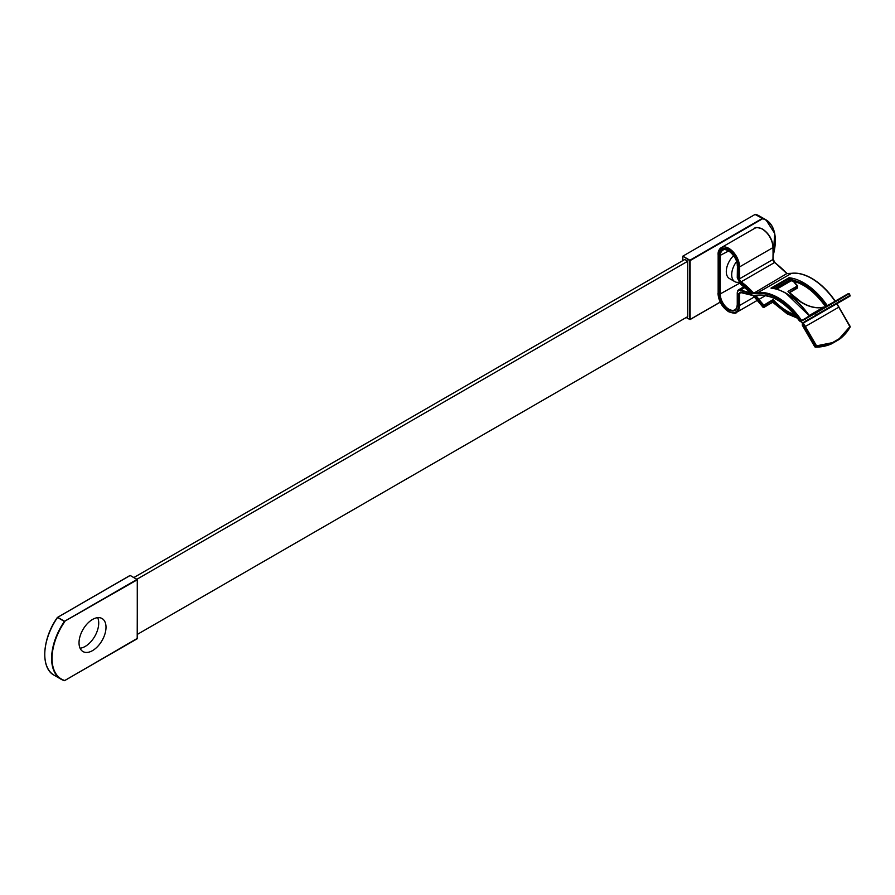 <?xml version="1.0" encoding="UTF-8"?>
<svg xmlns="http://www.w3.org/2000/svg" width="895" height="895" viewBox="0 0 895 895"><rect width="100%" height="100%" fill="white"/><g stroke="black" fill="none" stroke-linecap="round" stroke-linejoin="round"><path stroke-width="1.34" d="M92.521 650.62A19.075 11.008 120 0 0 104.983 633.805A19.075 11.008 120 0 0 102.052 618.523A19.075 11.008 120 0 0 92.521 619.463A19.075 11.008 120 0 0 80.058 636.278A19.075 11.008 120 0 0 82.978 651.56A19.075 11.008 120 0 0 92.521 650.62M80.058 648.215A19.075 11.008 120 0 0 85.238 646.414A19.075 11.008 120 0 0 97.689 617.673M133.926 577.51L684.753 259.494L687.752 261.228L136.924 579.244M137.36 634.376L687.752 316.606L687.752 261.228M773.146 255.467A45.119 26.044 120 0 0 762.618 218.738L690.112 260.602L690.112 319.448L720.173 302.096L690.112 319.448L686.252 317.468L689.687 319.448L689.687 260.602L682.829 256.16L689.9 260.232L762.406 218.369L755.056 214.453L682.829 256.16L682.829 260.602M773.146 255.69L774.734 233.472L765.919 219.79L759.072 215.829A45.421 26.223 120 0 0 755.682 214.386L762.54 218.346A45.421 26.223 -60 0 1 765.919 219.79A45.421 26.223 -60 0 1 775.327 240.699M733.609 255.657A15.137 8.737 120 0 0 729.436 278.535L734.829 281.656A15.137 8.737 120 0 0 738.8 282.261M736.551 261.575A15.137 8.737 120 0 0 731.696 274.731A15.137 8.737 120 0 0 734.829 281.656M728.44 311.415C734.65 314.257 738.073 312.277 738.711 305.475L739.572 305.475A15.137 8.737 60 0 1 736.44 312.411C736.227 313.709 733.609 313.474 728.564 311.695C722.131 307.265 718.596 301.156 717.98 293.37L718.159 293.616C718.797 301.156 722.231 307.086 728.44 311.415M734.918 309.793C736.238 309.088 737.01 307.332 737.256 304.49L737.424 304.736C736.865 310.688 733.866 312.422 728.44 309.927C723.003 306.146 720.005 300.955 719.446 294.354L719.446 255.78C718.931 242.097 737.939 253.061 737.424 266.173L737.424 278.032L740.523 283.883L751.42 293.526L740.523 290.584C738.621 289.969 737.592 290.73 737.424 292.866L737.424 304.736A12.116 6.992 60 0 1 734.918 309.793A12.116 6.992 60 0 1 728.866 309.189A12.116 6.992 60 0 1 720.296 294.354L720.296 255.78A12.116 6.992 60 0 1 722.813 250.242C726.718 246.651 737.849 257.48 737.256 265.916L737.424 265.681M811.944 278.669C820.648 283.793 828.457 291.39 835.371 301.492L834.934 301.1A51.474 29.725 -120 0 0 837.183 300.015M835.371 301.492L826.454 305.922C819.607 296.066 811.922 288.626 803.374 283.614L789.11 278.58L788.976 277.741A54.505 31.47 60 0 1 803.799 282.876A54.505 31.47 60 0 1 827.226 305.542M772.709 302.152L787.007 313.552L797.188 317.837M804.75 318.743L806.104 318.654M795.633 315.868L787.007 312.075L772.877 300.653L772.877 302.062L763.849 307.477L763.111 307.365L763.726 304.982A51.474 29.725 60 0 1 758.982 299.4L765.572 295.596M793.406 281.198L797.378 285.975L787.992 291.39A51.474 29.725 -120 0 0 802.121 302.846A51.474 29.725 -120 0 0 823.803 307.097L824.944 307.265L823.803 307.097L809.248 315.499M738.711 305.475L738.711 293.616L740.691 292.15L753.031 295.272L763.122 307.198L763.983 307.198L763.983 305.587L772.911 300.429L773.045 299.601L763.122 305.587L754.541 295.328L758.333 295.104C772.396 294.265 786.112 302.834 799.503 320.802L802.524 322.647L805.366 321.887L816.553 315.432L815.032 312.803L815.423 313.284L801.115 321.271C787.119 301.906 772.631 292.631 757.651 293.448L753.031 293.649L740.691 282.507L738.711 278.781L739.572 278.781L739.572 266.911L772.967 247.624A15.137 8.737 -120 0 0 762.271 229.086A15.137 8.737 -120 0 0 754.698 228.337L721.292 247.613A15.137 8.737 60 0 1 732.96 251.674A15.137 8.737 60 0 1 739.572 266.911L738.711 266.911L738.711 278.781M754.698 228.337C754.899 227.028 757.528 227.274 762.574 229.053C769.006 233.483 772.53 239.591 773.146 247.378L772.967 259.494L774.947 262.738L786.862 273.568A63.59 36.717 -120 0 0 774.578 262.526L741.172 281.802A2.595 1.499 60 0 1 739.572 278.781L772.967 259.494A2.595 1.499 -120 0 0 774.578 262.526L774.947 262.738M753.031 293.649L786.862 273.568A60.558 34.961 -120 0 0 791.258 273.367A54.505 31.47 60 0 1 811.508 278.423A54.505 31.47 60 0 1 834.934 301.1M803.173 322.961L832.439 306.247M802.524 322.647L803.218 322.938A54.505 31.47 60 0 1 805.366 326.474L816.542 345.839L832.417 342.651L839.241 338.713L849.948 326.563L838.76 307.186A54.505 31.47 -120 0 0 836.702 303.785M836.78 303.64L838.984 307.063L804.627 326.899L802.524 323.419L803.218 322.938A54.505 31.47 60 0 0 805.366 321.887L849.948 296.144L804.627 321.607M802.524 325.12L815.155 347.047M754.541 295.328L758.982 295.406M801.115 321.271L809.326 315.812L786.034 293.381M849.165 293.728L838.358 300.038L837.731 299.702L848.438 293.526L849.265 293.739L849.948 296.144L850.105 295.35L816.329 314.85L815.423 313.284L838.358 300.038L839.241 302.32L832.417 306.258L830.907 303.64L803.844 319.258A51.474 29.725 60 0 1 801.528 320.376A54.505 31.47 -120 0 0 757.864 292.654A60.558 34.961 60 0 1 753.456 292.855A63.59 36.717 60 0 0 741.172 281.802L740.691 282.507M751.42 293.526L750.681 292.609L751.42 293.526M825.626 306.213L825.201 305.967C813.924 290.551 801.909 281.959 789.133 280.18L789.312 280.448M788.976 277.741L770.987 288.123L771.971 288.47L770.987 288.123A54.505 31.47 -120 0 1 809.237 315.935L809.326 315.812M771.4 288.089C785.027 290.092 797.713 299.322 809.438 315.79A51.474 29.725 -120 0 0 810.546 315.308L827.674 305.419A51.474 29.725 60 0 1 826.454 305.922M789.133 280.18L789.11 278.58M848.874 293.504L803.844 319.258L803.721 320.03M837.731 339.585L838.358 339.921L831.489 343.881L830.907 343.523L832.406 343.356L832.417 342.651M804.627 326.899L815.815 346.264L816.542 345.839L816.329 346.6A55.076 44.963 60 0 0 832.406 343.356L839.264 339.395A55.076 44.963 60 0 0 850.105 327.1L838.895 307.119M839.264 339.395L850.172 326.429L836.691 303.293M788.417 291.68L802.334 302.969M814.909 346.79L815.815 346.264L816.329 346.6L815.423 347.126A55.076 44.963 60 0 0 831.489 343.881L838.358 339.921M129.988 575.586L57.683 617.326L64.541 621.275L137.058 579.412L130.413 575.586M44.772 654.323A45.119 26.044 -60 0 1 57.47 617.449L57.56 617.449A45.421 26.223 120 0 0 54.181 675.244C40.432 668.352 41.964 638.918 57.437 617.405L64.753 621.656A45.119 26.044 120 0 0 64.753 680.491L137.271 638.627L137.271 579.781L64.406 621.41A45.421 26.223 -60 0 0 61.028 679.204L54.181 675.244M137.271 638.381L64.608 680.647M57.481 617.405L130.055 575.44L137.36 579.658L137.203 638.773L64.753 680.491M64.406 680.647A45.421 26.223 -60 0 1 61.028 679.204L64.406 680.647M787.197 273.59L774.869 262.492L773.146 259.248L772.967 247.132C772.318 239.591 768.894 233.662 762.697 229.333M743.935 286.713L738.599 289.801L737.256 292.62L737.256 304.49L737.424 292.374A5.627 3.244 60 0 1 738.599 289.801A5.627 3.244 60 0 1 740.892 289.823L740.523 290.584M794.615 314.648A51.474 29.725 60 0 1 787.432 311.326A51.474 29.725 60 0 1 773.045 299.601M718.159 254.549A15.137 8.737 60 0 1 721.292 247.613L718.159 254.549M738.711 266.911C739.304 261.631 735.869 255.701 728.44 249.112C721.001 247.121 717.577 249.09 718.159 255.041L718.159 293.112M718.159 255.041L718.159 293.616M754.351 296.95L739.572 305.475L739.572 293.616A2.595 1.499 60 0 1 740.109 292.419A2.595 1.499 60 0 1 740.724 292.307M802.524 323.419L802.524 325.4M758.333 295.104L758.837 295.451C772.564 294.544 786.101 303.025 799.436 320.891L802.345 322.636L802.345 325.299M758.68 295.439A63.59 36.717 60 0 1 755.917 295.63M758.333 299.937L758.982 299.4A63.59 36.717 60 0 0 755.962 295.686M738.711 293.616L741.273 292.631M757.651 293.448L757.864 292.654L791.56 273.333M750.301 292.553A60.558 34.961 60 0 1 740.892 289.823L744.886 287.519M737.424 266.173L737.256 277.786L740.59 284.129L750.804 293.068M719.446 255.78L728.687 250.947M719.446 294.354L739.572 283.223M796.953 288.156L797.378 285.975A51.474 29.725 -120 0 1 793.205 281.153M789.401 292.52L797.378 287.418M850.105 295.35L849.198 293.784M775.025 288.693L789.233 280.493M837.731 299.702L830.907 303.64M825.201 306.056L826.04 306.448M789.177 280.37L774.835 288.649M772.732 288.257L789.133 278.781M776.748 289.141L791.269 280.762M682.74 260.658L682.74 256.35M720.206 302.174L690.045 319.582L686.163 317.524M755.604 214.364L759.072 215.829M787.041 273.512L791.404 273.322C797.713 272.516 804.515 274.217 811.821 278.39C820.536 283.514 828.356 291.099 835.281 301.167M772.754 302.309L787.13 313.832L797.445 318.172M804.124 319.101L805.355 319.09M757.204 300.418L736.44 312.411M753.109 295.551L763.111 307.365L772.788 302.32M740.109 292.419L753.254 295.618M789.524 292.654L797.255 288.19L797.557 285.818M797.557 285.807L793.596 281.243M834.979 301.067L837.25 299.982M802.356 325.332L814.808 346.846L831.477 343.893M775.081 288.716L789.278 280.515C801.864 282.093 813.823 290.606 825.134 306.068L825.861 306.549M788.338 291.412C801.103 304.345 812.962 309.558 823.903 307.052"/></g></svg>
